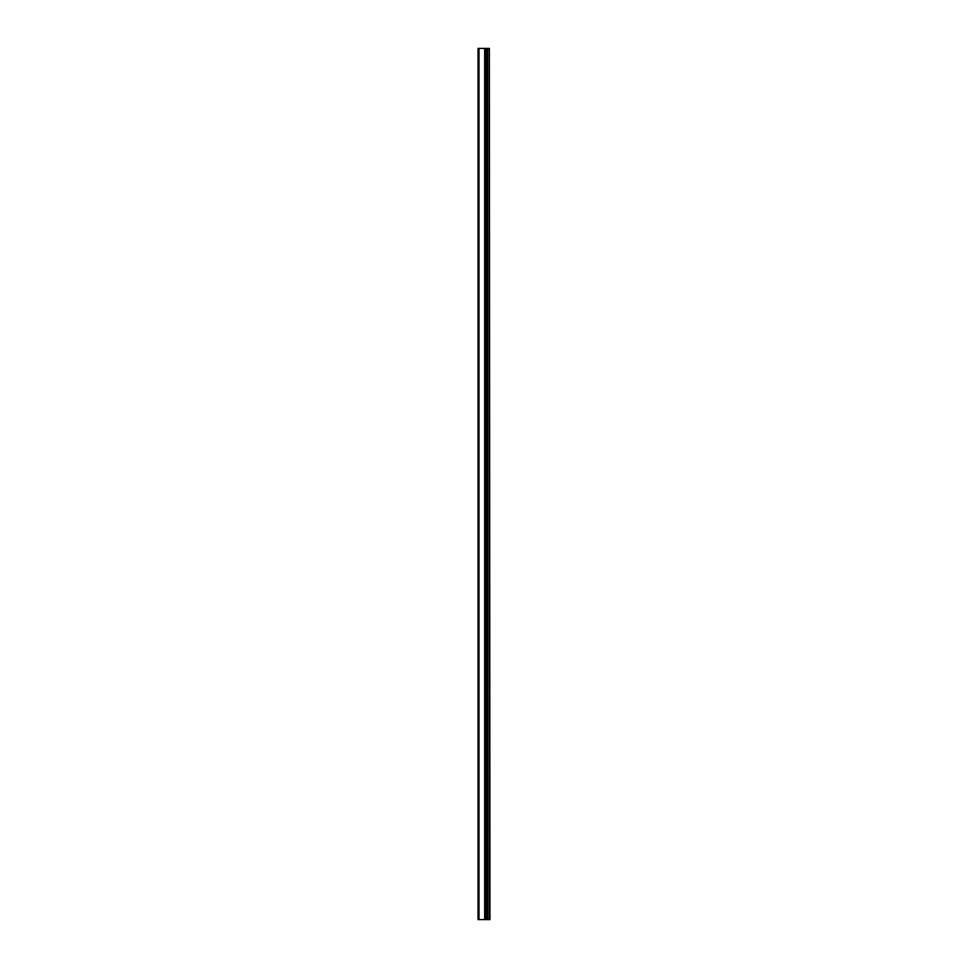 <?xml version="1.0" encoding="UTF-8"?>
<svg xmlns="http://www.w3.org/2000/svg" width="968" height="968" viewBox="0 0 968 968"><rect width="100%" height="100%" fill="white"/><g stroke="black" fill="none" stroke-linecap="round" stroke-linejoin="round"><path stroke-width="1.45" d="M489.36 919.6L489.36 48.4L489.965 919.6L485.609 919.6L485.609 48.4L478.035 48.4L478.035 919.6L484.847 919.6L484.847 48.4M484.847 919.6L485.609 919.6L485.609 48.4L489.36 48.4M486.916 919.6L486.916 48.4L486.916 919.6M484.666 919.6L484.666 48.4M478.991 919.6L478.991 48.4M487.775 919.6L487.775 48.4M487.703 919.6L487.703 48.4M487.025 919.6L487.025 48.4M485.5 919.6L485.5 48.4"/></g></svg>

